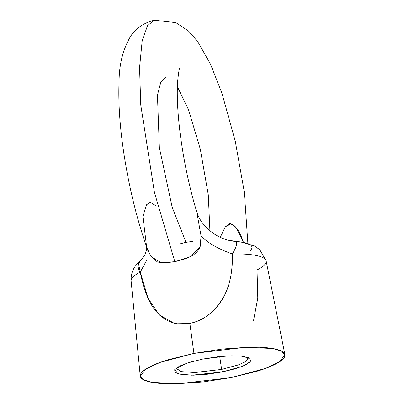 <?xml version="1.0" encoding="UTF-8"?>
<svg xmlns="http://www.w3.org/2000/svg" width="404" height="404" viewBox="0 0 404 404"><rect width="100%" height="100%" fill="white"/><g stroke="black" fill="none" stroke-linecap="round" stroke-linejoin="round"><path stroke-width="0.61" d="M220.231 237.35L225.25 226.871L229.502 223.766C231.234 223.523 233.189 224.533 235.365 226.806C237.613 229.048 239.91 233.078 242.254 238.885L243.45 242.39M247.874 243.385L244.349 192.203L235.259 141.183L221.973 93.339L210.555 64.276L197.733 41.607L188.496 30.997L175.876 22.639L154.288 20.2C143.248 23.058 135.199 28.679 130.144 37.067C122.988 49.596 119.301 64.09 119.084 80.542C117.887 108.777 120.983 141.653 128.376 179.164C133.472 204.601 139.774 227.765 147.288 248.667L150.778 256.181L157.015 261.635C157.287 262.105 159.999 262.509 165.145 262.842L174.836 261.706L154.434 192.456L140.759 104.964L139.562 67.665L142.168 40.9L147.511 25.629L154.288 20.2L147.511 25.629L142.168 40.9L139.562 67.665L140.759 104.964L154.434 192.456L174.836 261.706L185.037 258.913C190.774 256.434 193.829 254.894 194.193 254.298C197.309 251.874 199.308 249.248 200.192 246.425L201.051 235.88L196.773 212.065C188.85 185.658 183.169 158.272 179.719 129.906C177.477 110.287 176.775 94.203 177.624 81.648C178.482 73.068 179.199 68.483 179.785 67.897L179.78 67.907M177.376 86.653L188.542 109.792L200.308 149.172L208.277 194.794L209.918 230.795L208.277 194.794L200.308 149.172L188.542 109.792L177.376 86.653M176.129 368.14L181.032 371.624L194.637 372.513L221.614 369.413L222.488 371.897L191.875 375.215L177.619 373.745L174.871 369.362L186.946 363.11L202.707 359.085L217.64 356.772L231.81 355.788L243.056 356.277L249.662 358.176L250.626 361.181L245.799 364.847L235.921 368.61L222.488 371.897L207.555 374.21L193.385 375.195L182.143 374.705L175.533 372.811L174.568 369.801L179.396 366.135L189.274 362.373L202.707 359.085L227.179 355.964L240.976 356.05L249.834 358.292L249.844 362.166L242.577 366.297L222.488 371.897L221.614 369.413L239.304 364.62L246.43 361.07L248.273 357.484L248.455 358.025L245.773 361.524L238.592 364.883L221.614 369.413L219.715 356.55L221.614 369.413L195.657 372.483L182.103 371.837L176.114 368.711L176.129 368.13M250.071 250.743A56.232 11.595 -8.4 0 0 240.431 241.915A56.232 11.595 -8.4 0 0 235.724 241.451C237.815 242.44 236.688 246.607 232.351 253.959C218.044 248.899 207.611 242.875 201.051 235.88L196.773 212.06L198.404 216.231C201.374 222.71 206.55 228.568 213.943 233.805C223.377 239.845 231.017 241.062 234.552 241.334L235.724 241.451C236.794 241.334 237.022 242.668 236.411 245.445C234.618 249.975 233.265 252.813 232.351 253.959A68.251 14.074 -8.4 0 1 266.11 260.782A68.251 14.074 171.6 0 0 232.351 253.959C232.714 270.907 230.002 284.911 224.215 295.96C215.201 311.59 203.747 320.726 189.86 323.377L193.935 353.409L245.566 347.273L272.649 348.506L281.356 351.02L284.916 354.651L279.77 361.681L265.418 368.448L231.265 377.578L179.058 383.729L151.919 382.371L143.43 379.75L140.233 376.018L145.824 369.049L160.181 362.388L193.935 353.409L189.86 323.377C176.2 326.169 164.468 321.614 154.661 309.716C148.207 301.081 143.41 288.557 140.264 272.139A68.251 14.074 171.6 0 0 131.133 281.027A68.251 14.074 -8.4 0 1 140.264 272.139C139.127 271.412 138.355 268.988 137.951 264.873L140.127 261.221C137.168 263.479 130.603 269.498 131.113 280.866L140.233 376.018M165.62 77.598L160.837 82.057L157.449 95.102L159.358 147.652L172.175 207.202L185.971 242.334L178.856 244.132L185.971 242.334L192.779 241.38M193.935 353.409L168.594 359.611C160.974 361.918 154.757 364.282 149.95 366.711C145.142 369.14 142.107 371.443 140.85 373.624C139.587 375.806 140.193 377.695 142.668 379.3C145.142 380.901 149.298 382.093 155.131 382.871C160.969 383.654 168.039 383.962 176.346 383.8L203.081 381.942L231.265 377.578L256.606 371.372C264.226 369.069 270.438 366.701 275.245 364.272C280.053 361.848 283.088 359.54 284.35 357.358C285.613 355.177 285.002 353.288 282.527 351.682C280.053 350.081 275.897 348.889 270.064 348.112C264.226 347.329 257.156 347.021 248.849 347.182L222.114 349.046L193.935 353.409M142.228 259.989L142.577 259.843M240.789 241.966A56.232 11.595 171.6 0 0 236.33 241.496M266.11 260.782A68.251 14.074 -8.4 0 1 257.04 269.948L257.792 298.152L253.545 320.534M201.051 235.88C207.611 242.875 218.044 248.899 232.351 253.959C233.734 297.006 211.797 318.887 189.86 323.377L173.771 323.033L159.449 315.059L148.086 298.364L140.264 272.139L146.935 259.752L147.142 248.258L146.935 259.752L140.264 272.139L138.451 263.277M151.157 256.752L161.196 262.666L174.836 261.706L189.471 257.075L199.929 247.132M155.878 205.712L150.313 202.353L146.647 204.677L142.91 216.337L146.586 246.637M220.251 237.36L225.25 226.871L230.856 223.821L235.956 227.467L243.445 242.39M284.916 354.651L266.145 260.928L259.752 249.647L254.156 245.784L240.653 241.946L228.553 240.304M146.738 247.127L146.465 250.086L144.834 255.015L140.117 261.231"/></g></svg>
